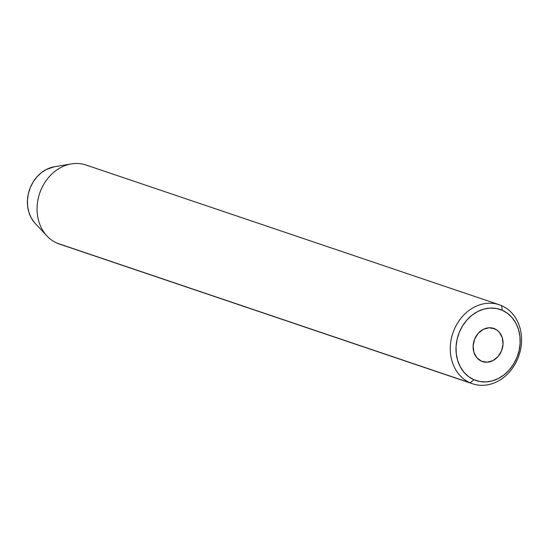 <?xml version="1.0" encoding="UTF-8"?>
<svg xmlns="http://www.w3.org/2000/svg" width="549" height="549" viewBox="0 0 549 549"><rect width="100%" height="100%" fill="white"/><g stroke="black" fill="none" stroke-linecap="round" stroke-linejoin="round"><path stroke-width="0.82" d="M494.697 328.789L492.659 328.103L497.188 330.251L499.329 332.282L502.26 337.71L503.028 344.244L501.518 350.893L497.964 356.651L492.906 360.624L487.114 362.223L481.466 361.201A17.52 14.658 -71.3 0 1 474.411 339.694A17.52 14.658 -71.3 0 1 493.695 328.405A17.52 14.658 -71.3 0 1 494.697 328.789A17.52 14.658 -71.3 0 1 501.752 350.296A17.52 14.658 -71.3 0 1 482.468 361.592A17.52 14.658 -71.3 0 1 481.466 361.201L476.827 357.715L473.904 352.286L473.135 345.746L474.645 339.097L478.2 333.346L483.257 329.366L489.049 327.767L494.697 328.789M61.811 244.758A41.71 34.896 -71.3 0 1 56.966 243.118L470.17 382.852A41.71 34.896 -71.3 0 1 453.371 331.644A41.71 34.896 -71.3 0 1 499.274 304.757A41.71 34.896 -71.3 0 1 501.662 305.683L502.253 310.274A37.538 31.41 -71.3 0 1 516.877 357.639A37.538 31.41 -71.3 0 1 473.911 379.723L470.17 382.852A41.71 34.896 108.7 0 0 517.913 358.312A41.71 34.896 108.7 0 0 501.662 305.683A41.71 34.896 -71.3 0 1 518.462 356.884A41.71 34.896 -71.3 0 1 472.559 383.778A41.71 34.896 -71.3 0 1 470.17 382.852L56.966 243.118A41.71 34.896 108.7 0 0 59.354 244.044L472.559 383.778M34.361 222.469L31.156 217.754L28.884 212.319L27.635 206.349L27.45 200.09L28.342 193.776L30.27 187.648L33.166 181.945L36.92 176.888L41.381 172.667L46.377 169.449L54.481 166.745M502.253 310.274L496.365 308.476L490.154 308.078L483.868 309.101L477.74 311.503L472.01 315.195L466.904 320.033L462.608 325.825L459.287 332.358L457.077 339.378L456.054 346.611L456.267 353.782L457.701 360.618L460.302 366.849L463.967 372.243L468.565 376.593L473.911 379.723L479.799 381.521L486.009 381.919L492.295 380.896L498.417 378.487L504.147 374.802L509.259 369.964L513.555 364.165L516.877 357.639L519.086 350.619L520.102 343.386L519.896 336.214L518.462 329.379L515.861 323.148L512.19 317.754L507.599 313.404L502.253 310.274L501.662 305.683A41.71 34.896 108.7 0 0 453.927 330.224A41.71 34.896 108.7 0 0 470.17 382.852L473.911 379.723A37.538 31.41 -71.3 0 1 459.287 332.358A37.538 31.41 -71.3 0 1 502.253 310.274M499.274 304.757L86.076 165.023A41.71 34.896 108.7 0 0 40.166 191.917A41.71 34.896 108.7 0 0 56.966 243.118A41.71 34.896 -71.3 0 1 46.988 236.001A41.71 34.896 -71.3 0 1 39.652 193.358A41.71 34.896 -71.3 0 1 71.363 163.911A41.71 34.896 -71.3 0 1 88.458 165.949M71.363 163.911L54.344 166.766A32.768 27.416 108.7 0 0 29.433 189.899A32.768 27.416 108.7 0 0 35.191 223.402L46.988 236.001"/></g></svg>
